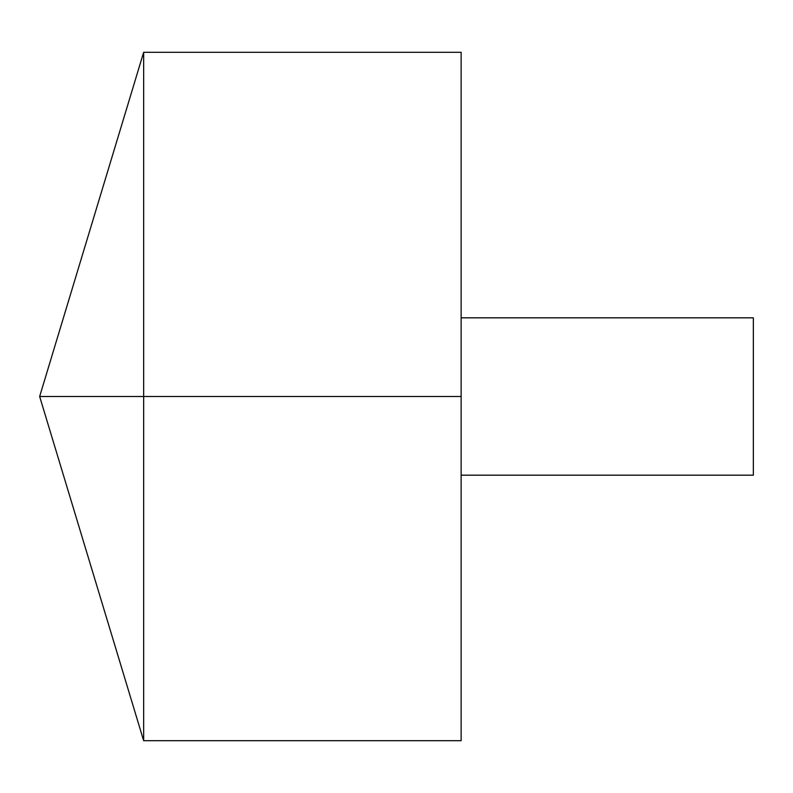 <?xml version="1.0" encoding="UTF-8"?>
<svg xmlns="http://www.w3.org/2000/svg" width="793" height="793" viewBox="0 0 793 793"><rect width="100%" height="100%" fill="white"/><g stroke="black" fill="none" stroke-linecap="round" stroke-linejoin="round"><path stroke-width="1.19" d="M143.662 740.702L39.65 396.5L143.662 52.298L143.662 740.702L461.129 740.702L461.129 52.298L143.662 52.298M461.129 317.824L753.35 317.824L753.35 475.176L461.129 475.176M461.129 396.5L39.65 396.5L461.129 396.5"/></g></svg>

